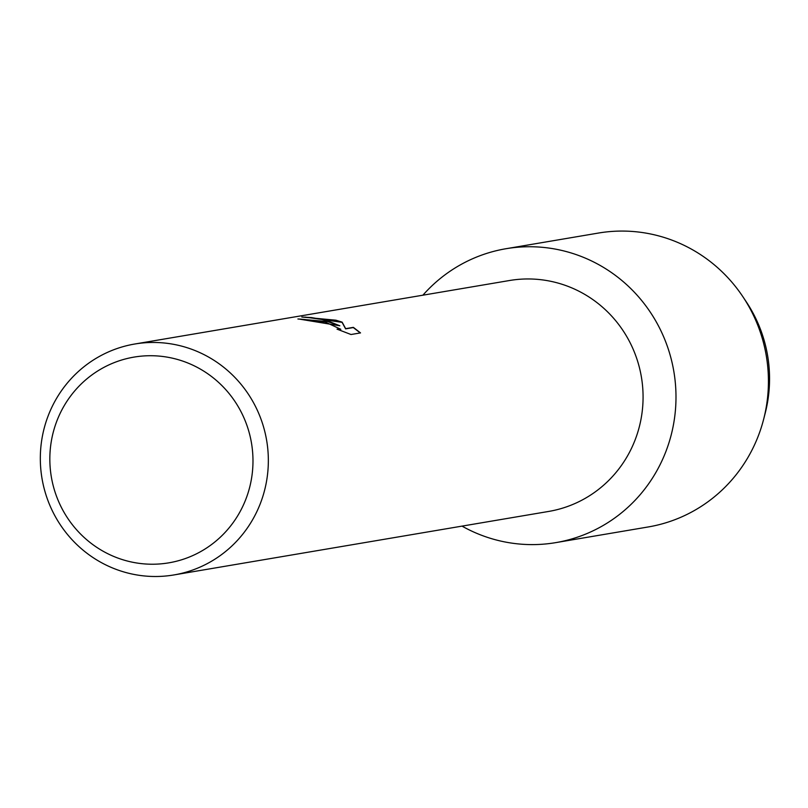 <?xml version="1.0" encoding="UTF-8"?>
<svg xmlns="http://www.w3.org/2000/svg" width="808" height="808" viewBox="0 0 808 808"><rect width="100%" height="100%" fill="white"/><g stroke="black" fill="none" stroke-linecap="round" stroke-linejoin="round"><path stroke-width="1.21" d="M744.744 299.586A135.209 131.522 80.4 0 1 764.459 415.938M134.764 344.016L509.495 280.517A117.109 113.918 80.4 0 1 556.874 282.76A117.109 113.918 80.4 0 1 642.996 401.374A117.109 113.918 80.4 0 1 548.632 511.444L173.902 574.942A117.109 113.918 80.4 0 1 126.523 572.7A117.109 113.918 80.4 0 1 40.4 454.096A117.109 113.918 80.4 0 1 134.764 344.016A117.109 113.918 80.4 0 1 182.143 346.258A117.109 113.918 80.4 0 1 268.266 464.873A117.109 113.918 80.4 0 1 173.902 574.942M566.287 251.571A149.046 144.986 80.4 0 1 671.61 433.31A149.046 144.986 80.4 0 1 495.496 539.774A149.046 144.986 80.4 0 1 462.024 526.119A149.046 144.986 80.4 0 0 495.496 539.774A149.046 144.986 80.4 0 0 555.793 542.623A149.046 144.986 80.4 0 0 675.892 402.525A149.046 144.986 80.4 0 0 566.287 251.571A149.046 144.986 80.4 0 0 422.897 295.193A149.046 144.986 80.4 0 1 505.99 248.723A149.046 144.986 80.4 0 1 566.287 251.571M301.818 317.019L335.926 320.2L342.127 322.139L345.652 328.664L353.359 327.361L360.519 332.906L351.015 334.512L337.027 329.139L340.814 329.28L325.18 322.028L308.787 320.059A117.109 113.918 -99.6 0 0 297.91 318.988L327.725 321.594L339.845 325.786L328.866 321.392L321.261 319.281L311.585 317.594L301.818 317.009M176.184 359.106A104.333 101.495 80.4 0 1 249.914 486.325A104.333 101.495 80.4 0 1 126.634 560.843A104.333 101.495 80.4 0 1 52.904 433.623A104.333 101.495 80.4 0 1 176.184 359.106M299.081 319.059L339.845 325.786M340.774 329.381L338.421 329.654M360.297 332.946L353.308 327.563L345.602 328.866L342.077 322.341L305.202 317.089M505.99 248.723L598.425 233.058A149.046 144.986 80.4 0 1 658.722 235.906A149.046 144.986 80.4 0 1 742.986 296.879A149.046 144.986 80.4 0 1 763.691 419.069A149.046 144.986 80.4 0 1 648.228 526.957L555.793 542.623M742.986 296.879L746.471 302.121A135.209 131.522 80.4 0 1 765.257 412.969L763.691 419.069"/></g></svg>
